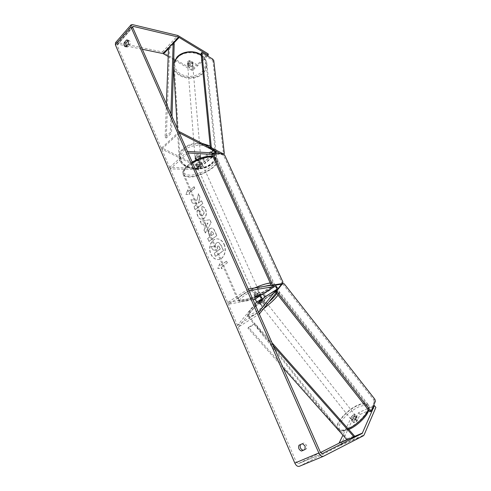 <?xml version="1.0" encoding="UTF-8"?>
<svg xmlns="http://www.w3.org/2000/svg" width="491" height="491" viewBox="0 0 491 491"><rect width="100%" height="100%" fill="white"/><g stroke="black" fill="none" stroke-linecap="round" stroke-linejoin="round"><path stroke-width="0.37" stroke-dasharray="2.46 1.84" d="M260.126 295.251L258.444 294.809L254.313 295.533C254.393 295.017 255.467 294.318 257.542 293.452L261.66 292.734C264.778 293.63 266.018 295.637 265.367 298.743L262.943 301.769L259.696 303.825L262.133 300.793L262.482 298.835M258.573 302.45L259.696 303.825M276.218 292.82L277.728 290.905L277.986 288.69M254.909 304.064L237.515 325.367L238.7 326.81L259.303 314.025M238.7 326.81L257.327 303.843C258.002 300.738 256.787 298.755 253.669 297.89L227.707 302.548L248.25 289.003M275.42 285.161L273.953 284.817L271.259 285.259M253 299.743L228.432 304.23L249.011 290.721M227.707 302.548L228.432 304.23M237.515 325.367L258.53 312.276M255.025 297.135L254.313 295.533M258.266 295.079L257.542 293.452M261.807 300.375L262.943 301.769M198.106 157.439L195.811 158.225L195.301 159.894L199.855 162.147C201.101 163.043 201.488 163.902 201.009 164.724L196.302 164.651C196.21 163.791 197.149 162.975 199.119 162.208L203.826 162.3C204.299 161.478 203.906 160.618 202.66 159.716L198.106 157.439L198.02 156.175L195.731 156.96L195.222 158.624L199.769 160.888C202.261 162.674 203.035 164.387 202.077 166.038L196.94 166.087C196.848 165.234 197.787 164.417 199.757 163.65L204.894 163.62C205.839 161.975 205.066 160.25 202.568 158.452L198.02 156.175M170.26 168.886L169.622 167.406L196.83 168.327C197.308 167.505 196.928 166.645 195.682 165.762L161.772 149.141L161.742 147.865L195.602 164.503C198.094 166.271 198.855 167.983 197.891 169.634L170.26 168.886L188.133 152.94M161.742 147.865L178.853 131.926M210.357 147.674L213.26 149.172L215.273 151.001M216.114 153.376L215.647 154.383L214.782 154.604L211.983 154.426M169.622 167.406L187.47 151.431M161.772 149.141L179.27 132.877M196.302 164.651L196.94 166.087M199.119 162.208L199.757 163.65M195.301 159.894L195.222 158.624M188.182 63.376L187.679 64.837C188.636 66.672 190.127 66.966 192.153 65.72L192.668 64.241C191.705 62.412 190.207 62.124 188.182 63.376M189.667 60.608L188.022 61.387L187.513 62.836L190.342 64.511L191.987 63.738L192.503 62.289L189.667 60.608L189.796 62.099C191.33 62.026 192.276 62.578 192.625 63.744L192.503 62.289M187.679 64.837L187.513 62.836M187.636 64.339C187.985 65.518 188.925 66.07 190.471 65.997L190.342 64.511M195.645 156.144L195.062 157.574C196.112 159.336 197.775 159.593 200.052 158.347L200.647 156.905C199.591 155.15 197.922 154.892 195.645 156.144M200.23 160.428L200.831 159.016L200.696 157.525C200.322 156.402 199.272 155.886 197.554 155.985L197.67 157.439L195.811 158.225L195.228 159.643L195.111 158.2C195.486 159.33 196.535 159.851 198.26 159.753L198.382 161.208L200.23 160.428M197.67 157.439L200.831 159.016M198.382 161.208L195.228 159.643M187.636 64.327L190.471 65.997M192.632 63.781L189.796 62.099M200.702 157.562L197.554 155.985M195.062 157.574L195.111 158.2L198.26 159.753M199.966 157.316L200.555 155.868C199.499 154.113 197.836 153.855 195.565 155.107L194.982 156.543C196.026 158.305 197.689 158.562 199.966 157.316M192.226 66.549L192.736 65.07C191.772 63.241 190.275 62.952 188.249 64.204L187.74 65.671C188.704 67.5 190.195 67.795 192.226 66.549M202.703 72.736C205.484 69.863 206.594 66.647 206.042 63.087C204.857 52.549 185.23 48.793 177.454 57.834C174.931 60.583 173.888 63.603 174.311 66.886C175.361 77.688 194.706 81.512 202.703 72.736M183.585 149.111C180.743 151.829 179.553 154.782 179.994 157.961C181.081 168.419 202.537 171.752 211.553 163.122C214.684 160.293 215.966 157.157 215.408 153.708C214.26 143.489 192.362 140.162 183.585 149.111M223.976 244.309C226.922 250.527 223.724 259.205 218.44 259.536C215.132 259.69 212.572 257.861 210.756 254.043C207.84 247.789 211.105 239.074 216.513 238.878C219.698 238.798 222.184 240.608 223.976 244.309M224.184 244.291C227.13 250.502 223.927 259.187 218.642 259.512C215.334 259.671 212.775 257.843 210.964 254.025C208.049 247.771 211.308 239.062 216.721 238.865C219.9 238.786 222.392 240.596 224.184 244.291M320.513 452.524L298.325 463.694L296.38 462.319L117.104 45.215L117.146 44.288L117.815 44.172L125.886 45.847M196.989 200.279L198.493 193.712L199.99 197.118L198.505 203.182L201.555 200.696L202.826 203.593L195.32 209.663L194.074 206.791L195.995 205.226L196.382 203.489L192.497 203.145L191.011 199.72L196.989 200.279L198.493 193.712M203.366 224.074L205.14 228.168L204.115 229.96L205.428 232.986L211.148 222.564L209.915 219.741L200.346 221.257L201.691 224.362L203.366 224.074L205.14 228.168M305.083 449.418L306.562 448.78L306.636 445.282L304.021 442.962L300.498 444.558M128.09 40.612L128.918 40.36L130.029 41.404L130.011 44.405L127.697 47.007L126.187 46.43M187.887 189.827L186.046 194.51L189.888 194.43L189.219 192.895L194.755 188.256L194.08 186.715L188.556 191.361L187.685 189.827L186.046 194.51M221.392 267.03L222.104 268.675L217.967 268.387L219.962 263.747L220.674 265.385L226.639 261.138L227.364 262.789L221.392 267.03L227.364 262.789M210.166 228.628L210.142 228.646C208.405 230.261 208.147 232.495 209.369 235.355L210.007 236.815L207.81 238.485L209.092 241.443L216.85 235.594L214.831 230.991C213.923 228.99 212.836 228.014 211.566 228.051L209.933 228.659C208.202 230.273 207.945 232.507 209.16 235.367L210.007 236.815M197.578 210.099C196.916 211.817 197.02 213.812 197.898 216.071C198.898 218.2 200.267 219.256 202.01 219.238L204.164 218.366C206.478 216.187 206.987 213.297 205.698 209.682C204.716 207.638 203.538 206.582 202.169 206.502L201.899 209.663L203.79 211.247C204.354 212.91 204.053 214.272 202.875 215.346L201.629 215.862L199.751 214.469L199.641 211.382L197.376 210.105C196.707 211.824 196.817 213.818 197.689 216.077C198.689 218.207 200.064 219.262 201.801 219.244L203.955 218.378C206.269 216.2 206.779 213.303 205.49 209.688C204.508 207.644 203.335 206.582 201.961 206.508L202.169 206.502M128.268 40.409L127.826 40.311M304.021 442.962L302.474 443.686M353.103 418.258L354.152 417.068L352.704 415.294L351.654 416.485L353.103 418.258L340.907 444.674L340.11 445.558L299.479 466.247L323.538 456.243M351.654 416.485L342.933 435.21M115.502 42.705L117.067 42.429L162.417 51.96L191.551 68.85L191.643 70.195L193.067 70.33L194.774 68.623L194.681 67.279L192.975 68.986L191.551 68.85M126.574 45.994L142.335 49.266M207.521 55.943L197.253 66.162L197.155 64.818L208.159 53.844M197.155 64.818L190.054 60.596C188.372 60.749 187.525 61.479 187.513 62.787L194.681 67.279M193.067 70.33L192.975 68.986M197.253 66.162L190.14 61.94C188.458 62.093 187.611 62.823 187.593 64.131L194.774 68.623M168.186 56.453L173.722 59.693M174.71 60.276L191.643 70.195M352.704 415.294L355.14 414.208L356.589 415.987L354.152 417.068M355.14 414.208L352.096 420.799L353.532 420.756L355.656 419.228L358.663 412.63L373.32 406.075M358.663 412.63L360.118 414.416L357.129 421.033L355.005 422.561L353.563 422.598L356.589 415.987M352.096 420.799L353.563 422.598M360.118 414.416L375.879 407.413M355.656 419.228L357.129 421.033M300.535 444.496L298.982 445.227M306.562 448.78L305.015 449.529M190.14 61.94L190.054 60.596M187.666 64.438L187.587 63.087M127.697 47.007L125.991 46.651M130.011 44.405L128.304 44.043M211.124 246.427L212.621 249.876L215.93 250.318L216.5 251.638L214.137 253.374L215.439 256.382L223.331 250.625L221.067 245.463L218.661 242.554L217.728 242.407L216.39 242.977C215.23 243.935 214.751 245.273 214.954 246.985L211.124 246.427L212.83 249.858L216.132 250.3L216.709 251.619L214.34 253.35L215.647 256.357L223.54 250.606L221.275 245.445L218.863 242.542L217.93 242.388L216.592 242.959C215.432 243.917 214.954 245.255 215.162 246.973L211.333 246.408M185.837 194.51L189.888 194.43M189.679 194.43L189.219 192.895M189.01 192.895L194.755 188.256M188.556 191.361L194.08 186.715M193.871 186.715L194.546 188.256M188.348 191.361L187.685 189.827M227.161 262.814L226.639 261.138M221.183 267.055L221.901 268.7L217.759 268.411L219.759 263.765L220.674 265.385M220.471 265.41L226.437 261.157M204.937 228.18L204.115 229.96M203.906 229.966L205.428 232.986M205.22 232.998L211.148 222.564M210.94 222.57L209.915 219.741M209.706 219.747L200.346 221.257M200.138 221.269L201.691 224.362M201.482 224.375L203.157 224.086M206.177 226.007L205.152 223.65L207.822 223.141L206.386 226.001L205.355 223.638L208.024 223.129L206.386 226.001M209.798 236.834L207.81 238.485M207.607 238.497L209.092 241.443M208.89 241.455L216.85 235.594M216.641 235.606L214.622 231.003C213.72 229.002 212.634 228.02 211.363 228.063L209.958 228.64M211.148 231.678L211.676 231.451L212.916 232.611L213.524 234.004L211.474 235.557L210.86 234.152L211.124 231.691L211.885 231.439L213.119 232.599L213.726 233.992L211.682 235.545L211.069 234.139L211.357 231.666M198.29 193.712L199.782 197.118L198.296 203.188L201.353 200.702L202.617 203.593L195.111 209.669L193.871 206.797L195.792 205.232L196.173 203.495L192.288 203.151L191.011 199.72M190.803 199.72L196.787 200.279M201.961 206.508L201.899 209.663M201.691 209.669L203.581 211.253C204.146 212.916 203.845 214.285 202.673 215.353L201.42 215.868L199.542 214.475L199.641 211.382M199.432 211.388L197.376 210.105M217.777 246.077L218.25 245.874L219.446 246.998L220.306 248.974L218.415 250.367L217.55 248.378L217.593 246.077L218.041 245.893L219.238 247.016L220.306 248.974M220.103 248.992L218.207 250.385L217.341 248.397L217.568 246.095M198.18 167.4C200.813 166.989 202.255 166.081 202.507 164.688L201.709 164.356C199.076 164.767 197.627 165.67 197.376 167.069L198.18 167.4M199.033 164.614C200.586 163.939 201.408 163.233 201.5 162.484L202.249 164.16L201.39 163.638L199.469 164.031L198.72 162.349C197.155 163.03 196.332 163.742 196.253 164.491L199.033 164.614L199.782 166.283L197.867 166.682L197.057 166.345L197.376 167.069M201.5 162.484L198.72 162.349M197.057 166.345L196.253 164.491M254.565 294.514C257.21 293.741 258.788 292.894 259.303 291.961L258.591 291.906C255.94 292.679 254.356 293.532 253.841 294.459L254.565 294.514M260.494 294.686L259.665 292.777L258.953 292.722L257.002 293.348L257.849 295.251M257.707 296.589L256.873 294.698L254.178 295.171L255.019 297.067M254.178 295.171L256.873 294.698M259.684 292.882L257.002 293.348M202.249 164.16L199.469 164.031M196.995 166.167L199.782 166.283M198.714 168.597C201.347 168.18 202.789 167.278 203.047 165.89L202.249 165.559C199.61 165.976 198.161 166.879 197.904 168.266L198.714 168.597M253.97 293.164C256.615 292.397 258.192 291.55 258.702 290.611L257.99 290.555C255.338 291.323 253.755 292.176 253.246 293.109L253.97 293.164M268.89 283.473C258.419 284.835 235.514 297.19 238.644 299.682C239.203 300.363 240.805 300.467 243.45 300.001C254.111 298.332 275.96 286.566 273.205 283.872C272.714 283.239 271.271 283.104 268.89 283.473M211.83 157.329C200.88 156.206 179.958 169.272 184.131 174.458C184.954 175.772 186.727 176.472 189.452 176.557C200.518 177.263 220.563 164.767 216.666 159.397C215.917 158.182 214.309 157.494 211.83 157.329M281.57 284.154L281.865 282.663L223.73 155.856L224.639 155.082M223.16 153.836L222.251 154.604L211.768 153.941M282.902 282L281.865 282.663M222.251 154.604L223.73 155.856M201.089 53.316L211.909 59.908L212.707 59.104M223.313 153.965L222.46 154.708L220.428 153.658M213.769 60.522L212.971 61.326L223.522 154.143M222.46 154.708L223.423 154.229M212.971 61.326L211.909 59.908M352.833 419.811L351.353 419.799C351.28 418.565 352.335 417.344 354.527 416.123L356.012 416.129C356.098 417.362 355.036 418.59 352.833 419.811M354.858 420.014L356.669 418.835L358.013 418.706L356.816 421.352L354.987 422.542L353.649 422.659L354.858 420.014L353.25 417.982C352.115 419.056 351.66 419.891 351.894 420.48L353.649 422.659M356.816 421.352L355.196 419.302C356.331 418.228 356.785 417.399 356.552 416.81L358.013 418.706M261.556 304.34L260.377 304.727C260.641 303.911 261.82 302.806 263.913 301.394L265.109 301.008C264.839 301.818 263.661 302.929 261.556 304.34M260.377 304.727L258.628 302.474M259.819 304.027L261.586 301.977L260.298 300.351M259.702 301.996L261.494 300.701L262.789 302.346L264.551 300.302L263.207 298.638M352.035 420.621L353.25 417.982M356.398 416.669L355.196 419.302M264.471 300.247L262.789 302.346M259.899 304.082L261.586 301.977M262.482 305.512L261.298 305.893C261.562 305.077 262.74 303.966 264.833 302.56L266.03 302.174C265.766 302.99 264.588 304.101 262.482 305.512M351.93 418.676L350.457 418.663C350.384 417.436 351.446 416.215 353.637 414.993L355.116 414.999C355.196 416.227 354.134 417.454 351.93 418.676M358.086 405.394C362.966 403.375 366.163 403.357 367.679 405.333C371.264 409.543 358.356 424.549 347.254 428.772C342.522 430.607 339.465 430.564 338.09 428.637C334.702 424.138 347.26 409.752 358.086 405.394M270.964 294.864C275.433 292.206 278.023 291.353 278.728 292.298C280.514 294.213 266.122 307.826 256.038 313.614C251.73 316.112 249.275 316.879 248.673 315.928C247.133 313.749 261.071 300.67 270.964 294.864M369.889 411.789L374.24 401.798L375.388 401.307M282.632 283.43L281.693 284.001L283.16 284.467L284.215 283.829M374.885 399.287L373.743 399.778L283.16 284.467M373.743 399.778L374.24 401.798M283.043 367.753L247.937 328.209L254.289 324.324L273.383 345.885M347.02 439.819L347.419 438.751L248.52 327.319L254.866 323.434L254.289 324.324M248.52 327.319L247.937 328.209M272.026 342.816L254.866 323.434M347.419 438.751L354.361 435.805M166.394 103.73L165.117 137.351L170.334 132.441L170.917 113.967M168.511 47.928L169.548 48.597L166.296 138.008L171.512 133.11L170.334 132.441M166.296 138.008L165.117 137.351M172.016 116.447L171.512 133.11M169.548 48.597L174.207 43.674M265.367 298.743L277.728 290.905M257.327 303.843L262.133 300.793M253.669 297.89L258.444 294.809M261.66 292.734L273.953 284.817M195.602 164.503L199.769 160.888M202.568 158.452L213.26 149.172M197.02 169.874L201.212 166.271M204.029 163.847L214.782 154.604M203.391 162.417L214.125 153.155M202.66 159.716L210.498 152.922M196.394 168.45L200.574 164.841M195.682 165.762L199.855 162.147M201.261 55.053C204.324 57.165 206.165 59.804 206.785 62.958C207.368 66.696 206.202 70.066 203.286 73.073C194.909 82.261 174.649 78.253 173.556 66.936L173.605 63.578M202.237 71.68C207.294 65.45 206.472 59.773 199.788 54.654C191.705 50.8 184.377 51.665 177.803 57.238C172.967 63.713 173.967 69.372 180.792 74.202C188.654 77.805 195.805 76.964 202.237 71.68M202.053 143.384C194.326 142.678 187.943 144.471 182.904 148.767C179.939 151.615 178.687 154.702 179.154 158.028C180.283 168.984 202.746 172.47 212.192 163.442C215.481 160.477 216.826 157.188 216.236 153.566L216.2 153.382M216.095 152.971L215.481 151.326M215.334 151.032L210.191 145.98M184.107 150.375C189.765 145.035 201.5 143.648 208.73 147.466C216.132 152.327 216.961 157.814 211.222 163.933C203.98 169.168 195.995 170.113 187.274 166.768C179.7 162.226 178.644 156.758 184.107 150.375M173.513 66.623L173.605 63.67M296.38 462.319L320.359 452.205M117.104 45.215L132.68 27.422M163.638 52.457L179.123 36.046M168.481 48.732L173.618 43.294M117.815 44.172L132.619 27.257M298.368 463.67L322.268 453.647M346.873 439.654L354.072 436.603M340.907 444.674L364.107 434.922M340.11 445.558L363.34 435.799M117.067 42.429L132.588 24.63M162.417 51.96L177.902 35.512M270.216 282.945C272.327 282.687 273.616 282.859 274.076 283.467C276.961 286.302 254.031 298.645 242.83 300.406C240.044 300.897 238.356 300.787 237.767 300.075C237.399 297.466 242.99 293.434 254.547 287.978M263.391 286.535C246.912 291.629 231.371 303.874 244.389 301.106C248.925 300.204 254.252 298.307 260.365 295.416M262.519 294.342C272.849 288.665 275.703 285.51 271.087 284.878M192.497 162.809C185.046 167.523 181.983 171.531 183.296 174.821C184.162 176.201 186.034 176.938 188.906 177.03C200.537 177.76 221.564 164.645 217.476 158.998C216.776 157.844 215.316 157.145 213.1 156.887M210.952 156.396C226.388 157.046 203.753 176.048 189.244 175.103C182.572 174.348 182.069 171.101 187.74 165.357C193.515 160.232 204.618 155.96 210.952 156.396M368.281 409.752C369.079 407.61 369.109 405.959 368.385 404.799C366.795 402.724 363.444 402.749 358.332 404.866C347.002 409.433 333.862 424.482 337.397 429.202L337.771 429.674M338.502 430.22C340.324 431.159 343.154 430.871 346.984 429.349L348.18 428.827M348.346 429.539C340.3 432.166 337.532 430.208 340.03 423.665C344.093 416.595 350.347 410.992 358.798 406.861C366.783 403.958 369.766 405.701 367.741 412.09C365.144 418.154 355.877 426.526 348.346 429.539M263.919 308.446L255.67 314.08C251.159 316.689 248.593 317.493 247.967 316.492C246.359 314.203 260.948 300.517 271.302 294.44C275.985 291.654 278.704 290.758 279.44 291.746C279.723 292.348 279.256 293.477 278.053 295.146M276.771 293.52C278.409 290.199 276.095 290.359 269.835 293.999L263.452 298.338M263.084 298.608C249.072 308.913 242.229 320.04 255.338 312.116C259.843 309.391 264.453 305.948 269.166 301.787M202.077 166.038L197.891 169.634M214.561 153.045L203.826 162.3M215.647 154.383L204.894 163.62M196.83 168.327L201.009 164.724M195.222 159.606L195.142 158.341M216.009 151.381L206.785 62.958C206.14 59.681 204.293 56.974 201.236 54.832M177.337 128.501L179.154 158.028C180.571 169.665 202.568 172.857 212.014 163.976C215.684 160.226 217.09 156.758 216.236 153.566L216.218 153.388M192.668 64.241L192.625 63.744M200.647 156.905L200.696 157.525M200.555 155.868L192.736 65.07M194.982 156.543L187.74 65.671M179.994 157.961L174.311 66.886M215.408 153.708L206.042 63.087M128.918 40.36L127.212 39.992M132.644 26.563L117.146 44.288M322.323 453.629L298.325 463.694M187.593 64.131L187.513 62.787M125.365 46.7L127.071 47.05M212.836 156.298C214.493 156.347 216.04 157.249 217.476 158.998L274.076 283.467C274.886 286.627 271.057 290.255 262.581 294.342M260.39 295.435L253.951 298.233L244.07 301.235C240.817 301.953 238.718 301.566 237.767 300.075L183.296 174.821C181.553 171.414 184.499 167.149 192.147 162.012M202.188 163.969L202.507 164.688M259.303 291.961L259.665 292.777M253.841 294.459L254.203 295.275M203.047 165.89L258.702 290.611M197.904 168.266L253.246 293.109M184.131 174.458L238.644 299.682M216.666 159.397L273.205 283.872M338.692 430.435L340.957 431.202C341.601 431.073 341.441 432.012 348.045 429.852L348.806 429.533M263.041 298.614C253.804 306.218 246.034 312.552 247.967 316.492L335.752 427.121M263.507 298.27L269.989 293.863C276.648 290.064 278.336 290.242 279.44 291.746L368.385 404.799C369.3 405.824 369.416 407.665 368.735 410.323M351.353 419.799L351.894 420.48M356.012 416.129L356.552 416.81M264.551 300.302L265.109 301.008M261.298 305.893L350.457 418.663M266.03 302.174L355.116 414.999M278.728 292.298L367.679 405.333M248.673 315.928L338.09 428.637"/><path stroke-width="0.74" d="M258.561 302.431L261.009 299.418C261.341 297.859 260.727 296.865 259.162 296.423L255.038 297.159C255.117 296.644 256.192 295.95 258.266 295.079L262.384 294.355C263.949 294.803 264.563 295.803 264.238 297.362L261.807 300.375L258.573 302.45M259.303 314.025L276.218 292.82M262.482 298.835L260.126 295.251M254.909 304.064L256.21 302.474C256.548 300.922 255.94 299.927 254.375 299.492L253 299.743M271.259 285.259L248.25 289.003L249.011 290.721L274.696 286.456C276.255 286.922 276.887 287.941 276.586 289.5L258.53 312.276L259.739 313.755M277.986 288.69L275.42 285.161M178.853 131.926L179.209 131.588L210.357 147.674M211.983 154.426L188.133 152.94L187.47 151.431L214.561 153.045C215.021 152.228 214.622 151.363 213.364 150.442L179.27 132.877L179.209 131.588M215.273 151.001L216.114 153.376M373.32 406.075L374.4 405.597L362.223 433.393L322.323 453.629L320.359 452.205L132.68 27.422L132.705 26.496L133.368 26.397L178.669 37.169L208.276 55.188L208.159 53.844L177.902 35.512L132.588 24.63L131.029 24.857L130.974 27.017L318.831 452.972C320.175 455.617 321.709 456.728 323.422 456.299L299.363 466.303C297.626 466.745 296.116 465.677 294.821 463.099L115.397 44.865L115.502 42.705L130.882 25.029M300.498 444.558C299.657 447.24 300.51 449.155 303.057 450.296L305.083 449.418M126.187 46.43L125.96 43.018L128.09 40.612M126.561 40.041L127.212 39.992L128.323 41.035L128.304 44.043L125.991 46.651L125.365 46.7C124.057 46.093 123.689 44.749 124.254 42.656L126.561 40.041L127.826 40.311M305.089 446.018L302.474 443.686L298.982 445.227C298.08 447.921 298.927 449.86 301.511 451.045L305.015 449.529L305.089 446.018M374.4 405.597L375.879 407.413L364.107 434.922L363.34 435.799L323.422 456.299M342.933 435.21L339.042 443.195L320.513 452.524M125.886 45.847L126.574 45.994M142.335 49.266L163.153 53.599L168.186 56.453M207.521 55.943L208.276 55.188M173.722 59.693L174.71 60.276M303.057 450.296L301.511 451.045M125.96 43.018L124.254 42.656M260.494 294.686L257.849 295.251L255.019 297.067L257.707 296.589L260.531 294.772M212.677 153.155L272.548 285.13L282.62 283.491L282.902 282L224.639 155.082L223.16 153.836L212.677 153.155L211.768 153.941L271.511 285.805L281.57 284.154M272.548 285.13L271.511 285.805M281.582 284.154L282.62 283.491M201.881 52.5L201.089 53.316L210.443 148.509L211.345 147.699L201.881 52.5L212.707 59.104L213.769 60.522L224.326 153.438L223.313 153.965M220.428 153.658L210.443 148.509M223.368 153.916L211.345 147.699M223.522 154.143L224.326 153.438M259.702 301.996L258.604 302.444L260.298 300.351L263.207 298.638M261.635 300.529L263.182 298.614M282.742 283.362L276.537 291.224L275.469 291.869L369.889 411.789L371.055 411.305L375.388 401.307L374.885 399.287L284.215 283.829L282.632 283.43M276.537 291.224L371.055 411.305M281.693 284.001L275.469 291.869M283.043 367.753L347.02 439.819L353.974 436.88L273.383 345.885M353.974 436.88L354.361 435.805L272.026 342.816M170.917 113.967L173.163 42.999L168.511 47.928L166.394 103.73M173.163 42.999L174.207 43.674L172.016 116.447M262.384 294.355L274.696 286.456M264.238 297.362L276.586 289.5M254.375 299.492L259.162 296.423M256.21 302.474L261.009 299.418M210.498 152.922L213.364 150.442M173.605 63.67L176.84 57.472C182.308 51.377 194.375 50.186 201.261 55.053M216.2 153.382L216.095 152.971M210.191 145.98L202.053 143.384M177.337 128.501L173.513 66.623M294.821 463.099L318.831 452.972M115.397 44.865L130.974 27.017M163.681 53.814L168.481 48.732M173.618 43.294L179.19 37.402M163.153 53.599L178.669 37.169M132.619 27.257L133.368 26.397M339.042 443.195L362.223 433.393M339.385 442.821L346.873 439.654M354.072 436.603L362.548 433.013M254.547 287.978C260.506 285.375 265.508 283.73 269.553 283.043L270.216 282.945M260.365 295.416L262.519 294.342M271.087 284.878L263.391 286.535M213.1 156.887L212.413 156.825C206.41 156.721 199.776 158.716 192.497 162.809M335.752 427.121L338.502 430.22M263.452 298.338L263.084 298.608M278.053 295.146C275.12 298.988 270.406 303.426 263.919 308.446M348.18 428.827C356.423 425.163 366.12 415.92 368.281 409.752M269.166 301.787C272.953 298.368 275.488 295.613 276.771 293.52M201.236 54.832C194.356 49.904 182.492 51.027 176.95 57.134M216.218 153.388L216.009 151.381M173.605 63.578L176.913 57.171M262.581 294.342L260.39 295.435M212.836 156.298L211.584 156.169M192.147 162.012L199.131 158.611C200.764 157.838 208.098 155.721 211.572 156.169M337.771 429.674L338.692 430.435M263.041 298.614L263.507 298.27M368.735 410.323C366.783 416.749 357.086 425.955 348.806 429.533"/></g></svg>
